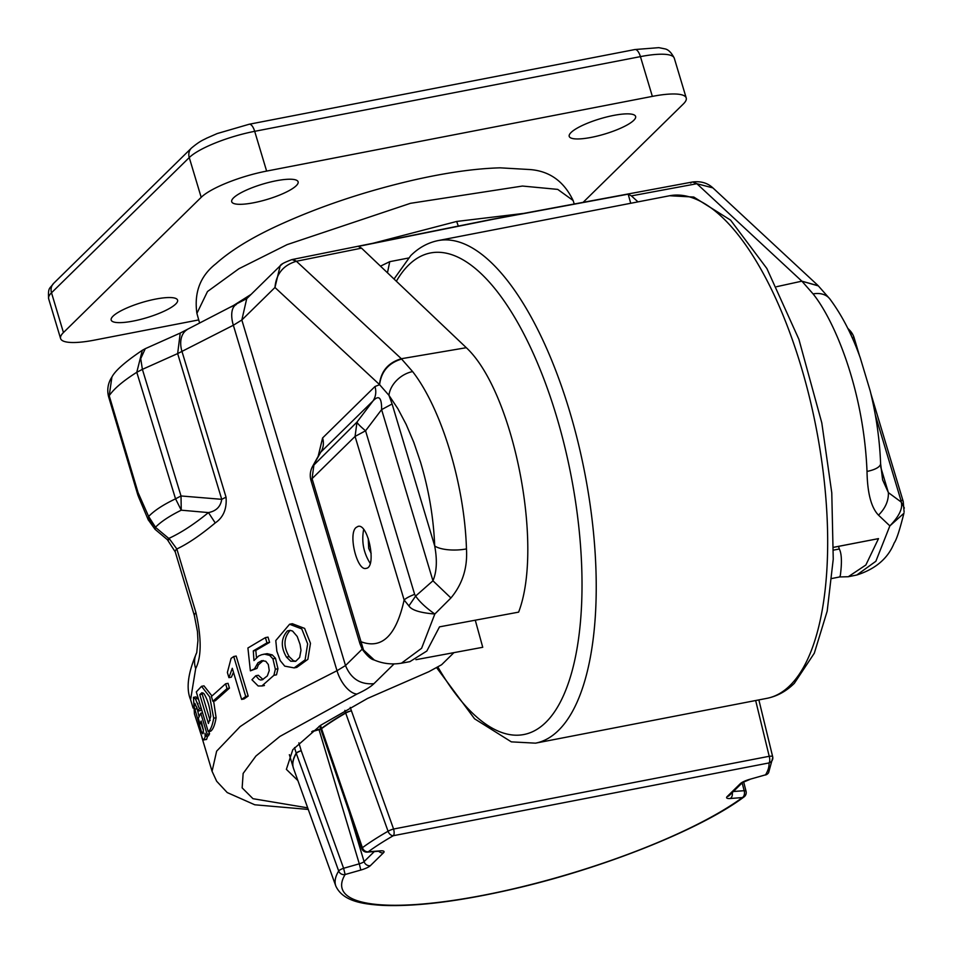 <?xml version="1.0" encoding="UTF-8"?>
<svg xmlns="http://www.w3.org/2000/svg" width="953" height="953" viewBox="0 0 953 953"><rect width="100%" height="100%" fill="white"/><g stroke="black" fill="none" stroke-linecap="round" stroke-linejoin="round"><path stroke-width="1.43" d="M904.111 512.083L903.23 501.504A18.667 4.288 163.3 0 0 900.895 500.242L901.24 502.064L888.387 492.618L882.609 479.859L880.596 463.48C879.679 439.5 876.212 415.317 870.208 390.921L860.261 357.863C854.353 341.162 844.87 319.16 829.896 299.004L818.198 285.721L801.854 281.183L818.389 285.912M904.349 508.068L901.24 502.064C902.967 508.318 899.179 516.252 889.864 525.889L878.499 515.156C885.361 508.306 888.649 500.79 888.387 492.618L880.751 467.184M903.932 513.274L889.864 525.889L875.855 561.281L856.83 574.993C875.604 569.012 888.065 558.327 894.2 542.936C896.499 539.863 899.727 529.975 903.909 513.25M851.625 336.421L849.588 330.286M878.499 515.156C871.221 507.639 867.397 493.058 867.016 471.425A23.944 8.232 -2.1 0 0 880.596 463.599M867.016 471.425C863.656 389.122 834.328 320.279 813.088 293.917A23.944 17.309 -37.2 0 1 829.801 298.873M838.533 546.367L839.307 548.999L833.577 550.107M833.637 547.284L878.499 538.624L877.665 538.731L878.499 538.624L865.86 564.998L848.265 576.732L839.664 576.946L840.343 575.374C842.047 562.377 841.702 553.586 839.307 548.999M813.088 293.917L802.223 281.54M839.664 576.946L831.898 578.495M776.647 286.686L801.842 281.171L696.869 183.715L712.88 187.884C707.579 182.964 700.824 180.987 692.628 181.975L696.905 183.703L692.617 181.999M453.938 652.626L441.62 664.729L428.779 671.734L367.56 698.43L320.661 725.269L292.797 749.677L286.376 769.357L297.884 780.578M155.446 527.319L148.239 517.431L148.203 519.766L155.017 529.284L155.446 527.319L168.788 538.433C181.01 532.822 194.233 524.198 208.433 512.583C216.188 511.094 220.619 506.674 221.739 499.324L226.04 497.168C226.981 508.831 223.383 517.419 215.235 522.923C200.559 535.169 187.753 543.841 176.841 548.964A23.992 5.527 163.3 0 0 175.257 551.93L167.371 539.672L168.538 538.683M196.306 653.532A23.992 21.693 -152.9 0 0 195.675 668.601C201.548 656.986 201.631 638.343 195.949 612.672L176.841 548.964L169.527 539.017L168.038 540.28M169.539 539.005L168.8 538.409M148.346 520.088L138.745 497.347M138.816 497.347L138.078 492.641L148.632 516.466L155.506 527.223C160.997 521.648 169.574 515.966 181.249 510.189L175.555 498.824C163.213 504.721 154.243 510.605 148.632 516.466L148.239 517.431M142.331 350.287L142.426 350.227C125.355 361.699 115.182 370.646 111.906 377.054L109.214 395.686C113.991 388.693 123.175 380.902 136.791 372.301L175.543 498.824L181.022 495.965L142.39 369.359L136.779 372.289L142.331 350.287L145.285 348.679L140.722 358.626L142.39 369.359L177.651 353.587L221.739 499.324L181.022 495.965L181.249 510.189L208.433 512.583M414.638 594.35L415.615 596.078L408.908 605.917L404.132 599.997C396.234 635.663 381.855 649.577 360.984 641.714A18.667 4.288 163.3 0 0 359.984 643.811L311.059 480.741A18.667 18.667 0 0 1 312.62 466.315L357.006 422.06C357.292 423.335 360.139 426.253 365.559 430.792L414.638 594.35A18.667 4.288 163.3 0 0 404.132 599.997L355.064 436.426L312.06 478.656L363.51 650.006L362.307 649.41L359.984 643.811M356.112 527.486L358.042 526.378C368.251 523.102 376.983 567.559 366.119 568.357C357.172 571.466 347.857 533.835 356.112 527.486M370.193 563.366C363.593 552.943 361.401 541.673 363.641 529.546M371.158 553.431L368.704 548.463L368.227 538.326M363.51 650.006L374.172 659.905M388.955 395.34L392.1 403.977L381.605 409.623L432.948 580.782L450.924 597.972C462.491 584.094 467.673 567.75 466.458 548.916C464.528 484.291 441.453 408.658 412.613 371.575L401.606 359.043C388.562 362.998 381.236 371.539 379.604 384.69L388.955 395.34L397.842 408.646L406.192 424.466L413.793 442.371L420.464 461.907C428.826 489.747 433.567 517.765 434.699 545.95C437.344 560.138 436.772 571.752 432.948 580.782L415.615 596.078C419.665 601.903 426.074 607.883 434.83 614.018C420.237 612.85 411.601 610.146 408.908 605.917M379.497 384.726L374.994 386.513C376.483 391.826 375.827 396.627 373.052 400.891L357.006 422.06L355.064 436.426L365.559 430.792L381.605 409.623C381.76 397.604 378.913 394.697 373.052 400.891L320.22 452.687M145.285 348.679L180.224 333.062L177.651 353.587L233.354 325.247L241.836 320.005L274.964 287.484L379.473 384.536C380.914 371.253 388.193 362.64 401.308 358.733L466.315 347.702C513.524 391.683 544.044 545.998 518.623 612.136L439.512 626.848L426.825 651.03L409.909 661.644L401.308 663.228M374.148 659.976C382.856 663.705 391.945 664.777 401.439 663.181L421.607 648.29L434.83 614.018L450.924 597.972M392.1 403.977L434.699 545.95A23.992 8.243 -2.1 0 0 466.458 548.916M388.955 395.352A23.992 17.333 -37.2 0 1 412.613 371.575M374.994 386.513L322.591 437.963A18.667 16.642 -134.5 0 1 320.649 452.341L314.002 464.278L312.06 478.656L311.083 480.741M322.591 437.963L318.147 456.368M408.384 258.049L389.741 261.67L387.466 272.796M282.291 264.029L280.146 265.863L274.964 287.484C276.144 273.94 283.279 265.196 296.359 261.277L292.011 259.561C284.375 262.397 280.432 264.505 280.158 265.875M389.741 261.67L380.485 266.149M475.273 620.2L482.742 647.29L415.937 659.69M293.846 259.704L296.395 261.265L361.532 248.149L358.34 246.398L492.987 219.297L628.17 194.162L631.398 195.889L637.986 201.869M628.17 194.162L630.731 203.275M690.675 183.047L691.413 182.464M111.906 377.054A23.992 23.992 0 0 0 108.785 397.353L137.816 494.929L138.066 492.677M308.26 809.431L254.785 804.785L227.219 792.562L216.653 781.234L212.066 771.287L216.641 751.155L240.132 726.603L281.23 699.168L337.005 670.698M208.445 512.583L215.235 522.923M195.675 668.601L190.588 699.693C185.918 688.542 187.955 672.866 196.735 652.662M361.532 248.149L466.315 347.702M492.987 219.297L491.593 219.381M208.242 731.678C210.625 729.927 212.448 725.436 213.698 718.193L209.72 696.905L201.548 686.303L196.306 691.914L208.242 731.678L210.673 731.201C213.055 729.462 214.866 724.971 216.105 717.716L213.627 701.122M211.959 695.94L203.966 685.838L201.548 686.315M204.073 739.945L205.181 736.681L204.978 733.31L206.015 736.264L207.099 734.239L200.785 713.213L198.331 718.371L199.963 723.839L201.19 721.016L203.334 729.795L203.287 733.191L202.846 733.786L201.631 732.357L194.174 706.792L194.888 703.445L198.057 711.045L199.38 708.508L195.413 698.883L193.471 697.37L194.424 713.868L202.239 738.087L203.668 739.873L206.563 739.468L207.671 735.942M198.653 699.728L195.937 696.893L193.471 697.358M198.057 711.045L200.523 710.569L201.393 708.841M199.07 716.585L196.783 707.09M197.533 703.111L198.057 703.85M203.382 730.248L201.154 723.613M206.015 736.264L208.481 735.787L209.553 733.762L208.886 731.547M231.376 306.83L251.115 294.37M373.135 243.229L456.666 221.453L523.673 213.412M456.666 221.453L458.31 226.087M199.38 708.508L201.19 708.162M199.963 723.839L201.929 723.458M200.785 713.213L202.596 712.856M207.099 734.239L209.553 733.762M203.99 693.689C207.587 699.621 209.851 707.15 210.756 716.251L208.433 723.494L199.785 694.654L201.893 692.712L203.99 693.689M199.785 694.654L202.215 694.189L203.132 692.974M210.125 720.539L202.215 694.189M294.132 667.898L296.824 667.374L307.867 659.345L310.475 643.323L304.626 628.408L292.321 623.715L289.581 624.251L275.774 640.571L276.846 651.233L280.23 660.632L284.744 666.135L294.132 667.898L305.103 659.857L307.652 643.859L301.767 628.92L289.581 624.251M286.508 657.141C280.635 647.123 280.932 638.379 287.413 630.934L290.105 630.338L292.583 631.065L297.229 636.485L300.064 644.407L300.993 650.268L299.659 657.379L295.692 661.322L290.713 661.215L286.508 657.141L289.176 656.617C283.291 646.587 283.601 637.855 290.129 630.409L287.413 630.934M295.811 661.275L293.393 660.691L289.176 656.617M263.028 679.501L258.311 675.26L255.797 675.748L251.949 679.763L258.168 685.981L261.908 685.946L273.904 675.32L275.357 669.244L272.915 658.821L269.687 655.402L264.6 654.163L261.575 654.759L258.644 656.009L253.963 660.56L253.295 650.887L266.983 642.858L265.399 637.617L247.911 647.992L250.377 670.841L254.487 668.863L257.941 662.823L261.777 660.655L265.756 661.275L268.329 664.527L269.246 670.59L267.34 675.915L262.349 679.775L260.574 680.001L258.823 679.263L255.797 675.748M273.904 675.32L276.489 674.819L277.954 668.744L275.512 658.32L272.284 654.902L267.174 653.663L263.123 654.366M256.464 657.546L255.821 650.399L269.58 642.358L268.007 637.116L265.399 637.617M250.377 670.841L257 668.375L258.37 664.86L263.29 660.5M254.487 668.863L257 668.375M266.983 642.858L269.58 642.358M253.295 650.887L255.821 650.399M228.923 677.643L232.282 668.279L241.621 699.419L245.719 696.524L233.723 656.522L231.091 658.368L227.374 672.461L228.923 677.643L231.365 677.166L233.485 672.318M241.621 699.419L244.063 698.942L248.173 696.047L236.177 656.045L233.723 656.522M245.719 696.524L248.173 696.047M215.259 700.812L229.459 688.114L228.029 683.325L225.599 683.801L211.411 696.488L212.853 701.277L215.259 700.812M212.853 701.277L227.04 688.578L225.599 683.801M227.04 688.578L229.459 688.114M113.038 316.158A34.665 7.969 -16.7 0 1 148.93 300.576A34.665 7.969 -16.7 0 1 177.58 300.124A34.665 7.969 -16.7 0 1 146.667 317.73A34.665 7.969 -16.7 0 1 111.179 320.053A34.665 7.969 -16.7 0 1 113.038 316.158M233.568 197.843A34.665 7.969 -16.7 0 1 269.449 182.261A34.665 7.969 -16.7 0 1 298.11 181.809A34.665 7.969 -16.7 0 1 267.197 199.403A34.665 7.969 -16.7 0 1 231.71 201.726A34.665 7.969 -16.7 0 1 233.568 197.843M571.085 132.479A34.665 7.969 -16.7 0 1 606.966 116.897A34.665 7.969 -16.7 0 1 635.615 116.445A34.665 7.969 -16.7 0 1 604.714 134.039A34.665 7.969 -16.7 0 1 569.215 136.362A34.665 7.969 -16.7 0 1 571.085 132.479M63.446 332.549L201.19 197.331L189.254 157.567L51.51 292.785L63.446 332.549A53.32 12.27 163.3 0 0 60.587 338.529A53.32 12.27 163.3 0 0 94.442 340.114L198.736 319.91M583.105 202.358L683.361 103.948A53.32 12.27 163.3 0 0 686.22 97.956A53.32 12.27 163.3 0 0 652.352 96.384L640.428 56.62L254.689 131.323L266.626 171.087L652.352 96.384M266.626 171.087A53.32 12.27 163.3 0 0 201.19 197.331M350.216 707.412L393.577 829.039L769.214 756.289A5.337 2.073 -101 0 1 768.976 762.948L393.351 835.698A222.585 51.212 163.3 0 0 368.287 851.768L380.366 850.85A10.662 2.454 -16.7 0 1 383.475 852.804L370.395 865.646A10.662 2.454 -16.7 0 1 360.806 870.053L345.129 874.509A5.337 5.027 -148.7 0 1 338.684 870.994A227.91 52.427 -16.7 0 0 335.825 886.076C342.949 901.419 362.962 904.111 382.093 905.35C415.758 906.827 459.358 901.419 512.869 889.113C602.367 868.612 700.3 829.682 744.043 796.899A5.337 4.36 -126.3 0 1 742.387 797.578L730.308 798.495A10.662 2.454 -16.7 0 1 727.199 796.541L740.278 783.7A10.662 2.454 -16.7 0 1 749.856 779.292L765.545 774.837A222.585 51.212 163.3 0 0 768.976 762.948A5.337 5.182 174.2 0 0 772.68 756.753A5.337 1.346 166.3 0 0 772.669 756.718L758.862 699.907L772.657 756.658M367.298 852.113A5.337 3.574 85.7 0 0 368.287 851.768A5.337 4.36 -126.3 0 1 362.402 847.705A5.337 1.036 -19 0 0 361.759 848.527L320.875 729.486A5.337 1.036 -19 0 1 321.542 728.652L362.402 847.705A227.91 52.427 -16.7 0 1 388.062 831.242A5.337 1.108 -19.7 0 1 393.577 829.039A5.337 2.073 -101 0 1 393.351 835.698A5.337 3.693 -119.8 0 1 388.062 831.242L345.701 713.094A5.337 3.729 -120.1 0 1 345.617 712.844L344.879 710.366M298.861 742.875L301.219 750.714A5.337 1.203 -19.8 0 0 296.288 753.442L338.684 870.994A5.337 1.203 -19.8 0 1 343.604 868.278L345.129 874.509A222.585 51.212 163.3 0 0 483.469 895.224A222.585 51.212 163.3 0 0 742.387 797.578A5.337 3.574 -94.3 0 0 744.162 790.692L742.149 782.901M749.856 779.292L765.545 774.837A5.337 5.027 31.3 0 0 768.618 772.633L772.788 757.432M743.638 781.841L746.056 791.276A5.337 1.418 165.6 0 0 744.162 790.692L733.369 791.514M859.558 355.945L854.138 337.874L852.006 337.291M875.319 414.984L900.895 500.242M307.688 807.846L252.974 798.697L242.145 787.869L243.146 773.431L255.928 756.027L279.92 736.419L356.922 694.07C364.88 690.401 370.55 686.946 373.91 683.694L394.054 663.931M319.946 726.389L318.945 726.46M320.673 728.831L312.501 731.154M362.176 649.16L345.51 665.539L337.005 670.721A23.992 12.032 65.4 0 0 356.922 694.07M373.91 683.694C360.425 684.778 350.954 678.727 345.51 665.539L241.836 320.005L246.72 298.682L280.111 265.899M296.395 261.265L401.356 358.733M631.398 195.889L696.869 183.715M138.078 492.641L109.214 395.686L108.797 397.341M142.39 369.359L136.791 372.301M187.122 329.643A23.992 16.344 60.4 0 0 181.975 351.431L226.04 497.168M195.949 612.672A23.992 5.527 163.3 0 0 194.376 615.638L175.257 551.93M337.005 670.721L233.354 325.247A23.992 12.008 65.2 0 1 236.308 304.531M196.902 313.382C193.959 292.476 200.297 275.929 215.914 263.731C230.9 250.329 252.021 237.392 279.289 224.944C320.053 206.372 364.522 191.482 412.685 180.272C445.897 172.684 475.047 168.538 500.158 167.835L530.142 169.563C549.667 171.111 563.997 181.427 573.122 200.511L557.719 189.385L522.458 186.049L410.433 203.323L287.091 244.635L238.881 268.746L207.492 291.523L196.902 313.382L199.534 322.793M195.413 698.883L197.867 698.406M194.591 709.235L197.08 708.746M201.631 732.357L203.454 731.999M213.698 718.193L216.105 717.716M264.6 654.163L267.174 653.663M269.687 655.402L272.284 654.902M272.915 658.821L275.512 658.32M275.357 669.244L277.954 668.744M686.22 97.956L674.283 58.193A53.32 12.27 163.3 0 0 640.428 56.62A10.662 4.157 -101 0 0 634.96 49.532L249.221 124.235A10.662 4.157 -101 0 1 254.689 131.323A53.32 12.27 163.3 0 0 189.254 157.567A10.662 9.506 -134.5 0 1 191.434 148.084L53.69 283.303A10.662 9.506 -134.5 0 0 51.51 292.785A53.32 12.27 163.3 0 0 48.651 298.765L60.587 338.529M789.858 685.636A255.964 99.731 -101 0 0 809.288 396.591A255.964 99.731 -101 0 0 669.614 195.746L693.772 197.045L730.558 220.095L766.867 268.496L798.888 339.28L821.796 422.87L831.778 492.856L833.244 559.161L827.18 611.171L814.303 653.21L794.349 683.301C786.344 691.235 777.207 696.238 766.951 698.335A255.964 99.731 -101 0 0 789.858 685.636M669.614 195.746L438.177 240.573A255.964 99.731 79 0 1 577.84 441.418A255.964 99.731 79 0 1 558.422 730.463A255.964 99.731 79 0 1 535.515 743.161L766.951 698.335M438.082 667.35A245.302 95.574 -101 0 0 567.035 686.863A245.302 95.574 -101 0 0 544.616 380.938A245.302 95.574 -101 0 0 408.599 265.077A245.302 95.574 -101 0 0 396.353 281.242M319.791 725.876L320.816 729.283A5.337 5.337 0 0 0 320.851 729.402A5.337 1.227 -16.7 0 1 320.816 729.283A5.337 1.227 -16.7 0 1 321.447 728.39A234.641 53.976 -16.7 0 1 345.617 712.844A5.337 1.227 -16.7 0 1 351.252 710.867A5.337 1.108 -19.7 0 0 345.701 713.094A234.629 53.976 163.3 0 0 321.542 728.652A5.337 4.348 53.9 0 1 321.447 728.39L320.542 725.352M293.417 768.154A234.641 53.976 -16.7 0 1 293.274 767.701A234.641 53.976 -16.7 0 1 296.204 753.18A5.337 1.227 -16.7 0 1 301.219 750.714L343.604 868.278L359.293 863.811L319.041 729.664M335.825 886.076L293.572 768.595A234.629 53.976 163.3 0 1 296.288 753.442A5.337 5.039 -149.4 0 1 296.204 753.18L294.525 747.569M349.096 811.682L364.082 861.607L374.303 851.577M772.74 758.886A5.337 5.337 0 0 0 772.669 756.718A5.337 1.346 166.3 0 0 769.214 756.289L755.658 700.526M730.308 798.495A5.337 3.574 -94.3 0 0 732.297 792.574M727.199 796.541A5.337 4.753 45.5 0 0 729.438 795.386L742.506 782.544L749.832 779.459M740.278 783.7A5.337 4.753 45.5 0 0 742.53 782.532M360.806 870.053L359.293 863.811A5.337 1.227 163.3 0 0 364.082 861.607A5.337 4.753 -134.5 0 0 370.395 865.646M380.366 850.85A5.337 3.574 85.7 0 1 379.282 851.196L367.203 852.113M383.475 852.804A5.337 4.753 -134.5 0 1 378.675 851.243M903.23 501.504L870.863 393.601M854.138 337.874A18.667 18.667 0 0 0 849.647 330.226L847.765 328.297M878.309 538.671L833.637 547.32M848.265 576.732L856.795 575.016M817.71 285.221L712.987 187.979M320.78 729.176L311.714 731.749M167.359 539.66L155.101 529.368M358.638 526.306L358.018 526.425M362.319 649.41C367.119 655.878 371.039 659.393 374.088 659.941M312.62 466.315L320.065 452.913M292.011 259.561L491.843 219.333L692.628 181.975M137.804 494.893L138.793 497.418M194.376 615.638L197.485 631.66L197.938 640.571L196.735 652.65M190.588 699.693L193.102 708.067M201.941 737.539L212.054 771.251M180.224 333.062L246.803 298.599M573.122 200.511L574.242 204.002M261.92 685.993L264.446 685.505M634.96 49.532L658.857 47.65L664.36 48.77C668.017 49.211 671.329 52.355 674.283 58.193M249.221 124.235L217.224 133.551L206.598 138.197C203.751 139.865 200.642 140.365 191.434 148.084M48.651 298.765C47.9 286.96 49.675 289.033 53.69 283.303M438.177 240.573C427.909 242.658 418.772 247.673 410.767 255.595L394.03 279.026M535.515 743.161L511.344 741.863L474.558 718.8L436.891 668.029M293.572 768.595L289.367 754.669M765.509 774.992A5.337 5.337 0 0 0 768.523 772.776M744.079 796.887A5.337 5.337 0 0 0 746.056 791.3M379.282 851.196L379.961 851.041M361.759 848.527A5.337 5.337 0 0 0 367.393 852.101"/></g></svg>
